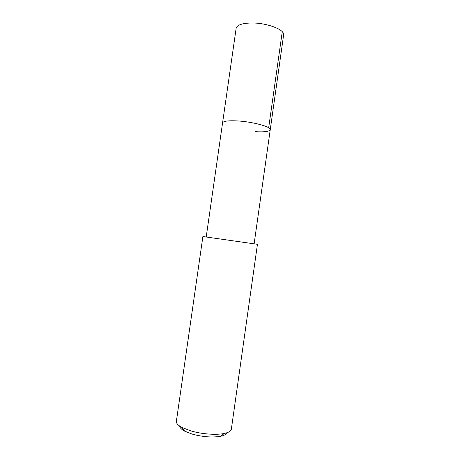 <?xml version="1.0" encoding="UTF-8"?>
<svg xmlns="http://www.w3.org/2000/svg" width="460" height="460" viewBox="0 0 460 460"><rect width="100%" height="100%" fill="white"/><g stroke="black" fill="none" stroke-linecap="round" stroke-linejoin="round"><path stroke-width="0.69" d="M254.127 243.823L283.647 34.787C284.625 29.417 265.909 22.511 250.706 23C242.075 23.316 237.233 24.995 236.181 28.031L222.565 122.918C223.152 121.187 227.878 120.508 236.733 120.882C252.137 121.59 271.475 126.799 270.25 129.703C269.433 131.514 264.477 132.181 255.38 131.698M270.25 129.703C271.475 126.799 252.137 121.59 236.733 120.882C227.878 120.508 223.152 121.187 222.565 122.918L206.212 237.003M257.445 244.3L202.894 236.532L176.375 421.314C176.145 423.269 178.026 425.322 182.028 427.478L190.946 430.922C201.693 434.113 216.206 435.2 224.21 433.481C228.649 432.526 231.029 431.077 231.357 429.14L257.445 244.3M179.733 426.115C179.808 427.742 181.453 429.421 184.655 431.152L192.28 434.125C202.883 436.966 212.342 437.678 220.662 436.275C224.221 435.511 226.262 434.355 226.791 432.808M261.015 23.678L262.102 23.839M282.256 31.74L268.68 127.765M260.262 23.575L261.769 23.788M220.662 436.275L224.21 433.481M184.655 431.152L182.028 427.478"/></g></svg>
